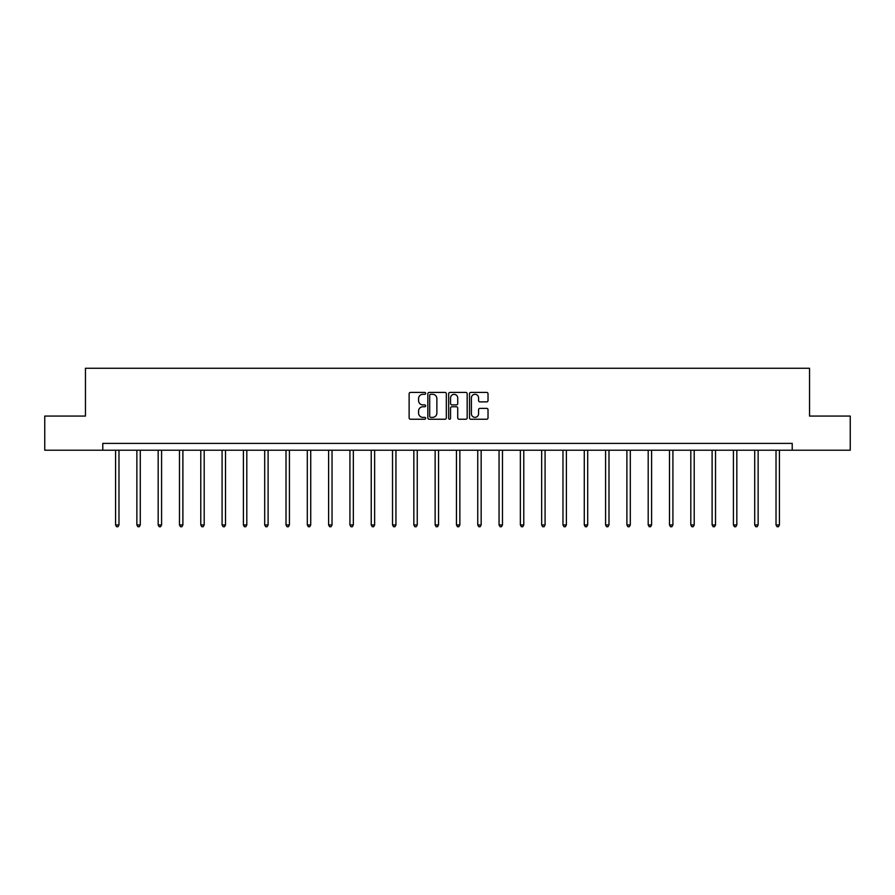 <?xml version="1.0" encoding="UTF-8"?>
<svg xmlns="http://www.w3.org/2000/svg" width="895" height="895" viewBox="0 0 895 895"><rect width="100%" height="100%" fill="white"/><g stroke="black" fill="none" stroke-linecap="round" stroke-linejoin="round"><path stroke-width="1.34" d="M425.651 393.364A0.94 0.94 0 0 0 424.711 392.424L410.469 392.424A1.342 1.342 0 0 0 409.127 393.766L409.127 417.898A1.342 1.342 0 0 0 410.469 419.24L424.711 419.24A0.94 0.94 0 0 0 425.651 418.301A0.94 0.94 0 0 0 424.711 417.361L422.865 417.361A4.285 4.285 0 0 1 418.58 413.076L418.58 411.062A4.285 4.285 0 0 1 422.865 406.766L424.711 406.766A0.94 0.94 0 0 0 425.651 405.827A0.94 0.94 0 0 0 424.711 404.898L422.865 404.898A4.285 4.285 0 0 1 418.58 400.602L418.58 398.588A4.285 4.285 0 0 1 422.865 394.303L424.711 394.303A0.94 0.94 0 0 0 425.651 393.364M486.679 401.877A1.342 1.342 0 0 0 488.021 400.535L488.021 393.766A1.342 1.342 0 0 0 486.679 392.424L470.859 392.424A1.342 1.342 0 0 0 469.517 393.766L469.517 417.898A1.342 1.342 0 0 0 470.859 419.24L486.679 419.24A1.342 1.342 0 0 0 488.021 417.898L488.021 409.72A1.342 1.342 0 0 0 486.679 408.377L479.91 408.377A1.342 1.342 0 0 0 478.568 409.72L478.568 413.77A3.591 3.591 0 0 1 474.976 417.361A3.591 3.591 0 0 1 471.397 413.77L471.397 397.895A3.591 3.591 0 0 1 474.976 394.303A3.591 3.591 0 0 1 478.568 397.895L478.568 400.535A1.342 1.342 0 0 0 479.91 401.877L486.679 401.877M102.791 450.219L44.75 450.219L44.75 416.074L85.45 416.074L85.45 368.27L809.55 368.27L809.55 416.074L850.25 416.074L850.25 450.219L792.209 450.219L792.209 443.394L102.791 443.394L102.791 450.219L792.209 450.219M446.325 393.766A1.342 1.342 0 0 0 444.983 392.424L429.164 392.424A1.342 1.342 0 0 0 427.832 393.766L427.832 417.898A1.342 1.342 0 0 0 429.164 419.24L444.983 419.24A1.342 1.342 0 0 0 446.325 417.898L446.325 393.766M450.017 392.424L465.836 392.424A1.342 1.342 0 0 1 467.168 393.766L467.168 417.898A1.342 1.342 0 0 1 465.836 419.24L459.057 419.24A1.342 1.342 0 0 1 457.725 417.898L457.725 408.109A1.342 1.342 0 0 0 456.383 406.766L451.885 406.766A1.342 1.342 0 0 0 450.554 408.109L450.554 418.301A0.94 0.94 0 0 1 449.614 419.24A0.94 0.94 0 0 1 448.675 418.301L448.675 393.766A1.342 1.342 0 0 1 450.017 392.424M430.64 394.303A0.94 0.94 0 0 0 429.701 395.243L429.701 416.421A0.94 0.94 0 0 0 430.64 417.361L432.587 417.361A4.285 4.285 0 0 0 436.872 413.076L436.872 398.588A4.285 4.285 0 0 0 432.587 394.303L430.64 394.303M457.725 397.962A3.591 3.591 0 0 0 454.134 394.371A3.591 3.591 0 0 0 450.554 397.962L450.554 403.555A1.342 1.342 0 0 0 451.885 404.898L456.383 404.898A1.342 1.342 0 0 0 457.725 403.555L457.725 397.962M115.567 450.219L115.567 524.951L118.979 524.951L118.979 450.219M118.979 524.951L117.95 526.73L116.585 526.73L115.567 524.951M136.868 450.219L136.868 524.951L140.28 524.951L140.28 450.219M140.28 524.951L139.262 526.73L137.897 526.73L136.868 524.951M158.169 450.219L158.169 524.951L161.592 524.951L161.592 450.219M161.592 524.951L160.563 526.73L159.198 526.73L158.169 524.951M179.481 450.219L179.481 524.951L182.893 524.951L182.893 450.219M182.893 524.951L181.864 526.73L180.499 526.73L179.481 524.951M200.782 450.219L200.782 524.951L204.194 524.951L204.194 450.219M204.194 524.951L203.176 526.73L201.811 526.73L200.782 524.951M222.083 450.219L222.083 524.951L225.506 524.951L225.506 450.219M225.506 524.951L224.477 526.73L223.112 526.73L222.083 524.951M243.395 450.219L243.395 524.951L246.807 524.951L246.807 450.219M246.807 524.951L245.778 526.73L244.413 526.73L243.395 524.951M264.696 450.219L264.696 524.951L268.108 524.951L268.108 450.219M268.108 524.951L267.09 526.73L265.726 526.73L264.696 524.951M286.008 450.219L286.008 524.951L289.421 524.951L289.421 450.219M289.421 524.951L288.391 526.73L287.026 526.73L286.008 524.951M307.309 450.219L307.309 524.951L310.722 524.951L310.722 450.219M310.722 524.951L309.704 526.73L308.339 526.73L307.309 524.951M328.61 450.219L328.61 524.951L332.034 524.951L332.034 450.219M332.034 524.951L331.005 526.73L329.64 526.73L328.61 524.951M349.923 450.219L349.923 524.951L353.335 524.951L353.335 450.219M353.335 524.951L352.306 526.73L350.941 526.73L349.923 524.951M371.224 450.219L371.224 524.951L374.636 524.951L374.636 450.219M374.636 524.951L373.618 526.73L372.253 526.73L371.224 524.951M392.525 450.219L392.525 524.951L395.948 524.951L395.948 450.219M395.948 524.951L394.919 526.73L393.554 526.73L392.525 524.951M413.837 450.219L413.837 524.951L417.249 524.951L417.249 450.219M417.249 524.951L416.22 526.73L414.855 526.73L413.837 524.951M435.138 450.219L435.138 524.951L438.55 524.951L438.55 450.219M438.55 524.951L437.532 526.73L436.167 526.73L435.138 524.951M456.45 450.219L456.45 524.951L459.862 524.951L459.862 450.219M459.862 524.951L458.833 526.73L457.468 526.73L456.45 524.951M477.751 450.219L477.751 524.951L481.163 524.951L481.163 450.219M481.163 524.951L480.145 526.73L478.78 526.73L477.751 524.951M499.052 450.219L499.052 524.951L502.475 524.951L502.475 450.219M502.475 524.951L501.446 526.73L500.081 526.73L499.052 524.951M520.364 450.219L520.364 524.951L523.776 524.951L523.776 450.219M523.776 524.951L522.747 526.73L521.382 526.73L520.364 524.951M541.665 450.219L541.665 524.951L545.077 524.951L545.077 450.219M545.077 524.951L544.059 526.73L542.694 526.73L541.665 524.951M562.966 450.219L562.966 524.951L566.39 524.951L566.39 450.219M566.39 524.951L565.36 526.73L563.995 526.73L562.966 524.951M584.278 450.219L584.278 524.951L587.691 524.951L587.691 450.219M587.691 524.951L586.661 526.73L585.296 526.73L584.278 524.951M605.579 450.219L605.579 524.951L608.992 524.951L608.992 450.219M608.992 524.951L607.974 526.73L606.609 526.73L605.579 524.951M626.892 450.219L626.892 524.951L630.304 524.951L630.304 450.219M630.304 524.951L629.274 526.73L627.91 526.73L626.892 524.951M648.193 450.219L648.193 524.951L651.605 524.951L651.605 450.219M651.605 524.951L650.587 526.73L649.222 526.73L648.193 524.951M669.494 450.219L669.494 524.951L672.917 524.951L672.917 450.219M672.917 524.951L671.888 526.73L670.523 526.73L669.494 524.951M690.806 450.219L690.806 524.951L694.218 524.951L694.218 450.219M694.218 524.951L693.189 526.73L691.824 526.73L690.806 524.951M712.107 450.219L712.107 524.951L715.519 524.951L715.519 450.219M715.519 524.951L714.501 526.73L713.136 526.73L712.107 524.951M733.408 450.219L733.408 524.951L736.831 524.951L736.831 450.219M736.831 524.951L735.802 526.73L734.437 526.73L733.408 524.951M754.72 450.219L754.72 524.951L758.132 524.951L758.132 450.219M758.132 524.951L757.103 526.73L755.738 526.73L754.72 524.951M776.021 450.219L776.021 524.951L779.433 524.951L779.433 450.219M779.433 524.951L778.415 526.73L777.05 526.73L776.021 524.951"/></g></svg>
